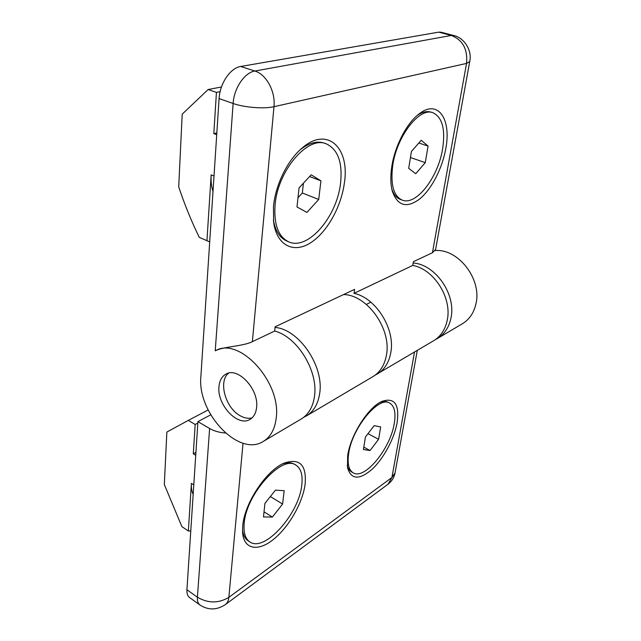 <?xml version="1.0" encoding="UTF-8"?>
<svg xmlns="http://www.w3.org/2000/svg" width="641" height="641" viewBox="0 0 641 641"><rect width="100%" height="100%" fill="white"/><g stroke="black" fill="none" stroke-linecap="round" stroke-linejoin="round"><path stroke-width="0.96" d="M195.729 455.302L193.302 453.82L195.176 424.47L197.837 423.052M190.778 530.908L188.358 530.996L181.908 526.654L164.32 484.54L166.86 432.058L188.286 420.392L195.176 424.47M188.358 530.996L191.411 483.37C191.146 487.809 191.731 491.487 193.165 494.411M188.286 420.392L208.149 409.976M195.922 452.346L193.302 453.82M249.766 541.861C245.287 538.777 243.42 532.679 244.165 523.561C245.992 494.107 282.192 454.389 295.902 465.11C300.998 468.427 302.953 475.093 301.767 485.117C299.131 513.729 264.493 552.766 249.766 541.861L248.123 540.788C245.054 538.752 243.187 535.155 242.514 529.995M282.344 463.988C287.112 462.289 291.078 462.337 294.227 464.148L295.902 465.11M272.377 517.063L263.467 516.934L264.933 503.393L275.43 490.165L284.179 490.685L282.593 504.042L272.377 517.063L264.02 511.855M270.35 496.567L282.593 504.042M353.159 472.802C348.784 470.085 347.27 463.772 348.616 453.844C351.813 428.244 378.799 395.593 389.656 403.069C394.479 405.977 396.018 412.74 394.287 423.364C390.553 448.38 364.617 480.333 353.159 472.802L351.597 471.92C349.529 470.742 348.071 468.587 347.23 465.462M380.353 402.236C383.374 401.194 385.946 401.202 388.069 402.268L389.656 403.069M370.065 450.519L363.423 449.533L365.434 437.01L374.168 425.64L380.682 426.938L378.599 439.293L370.065 450.519L363.808 447.13M368.006 433.669L378.599 439.293M303.802 417.243L306.582 415.833C313.753 411.41 318.112 403.942 319.675 393.43C324.25 366.219 298.978 329.242 275.053 327.431M306.582 415.833L373.022 376.563C380.161 372.173 384.624 365.025 386.427 355.13C391.731 329.049 367.189 294.764 343.568 294.564M413.197 263.01C435.519 264.413 456.416 294.628 450.943 318.104C448.972 327.375 444.469 334.169 437.45 338.488L435.455 339.562M437.45 338.488L462.482 323.697C469.436 319.418 473.923 312.776 475.951 303.762C482.072 279.188 458.155 248.404 435.151 250.567M347.662 455.783C350.419 435.103 368.455 406.899 382.18 401.306C394.616 397.26 399.591 404.391 397.116 422.699C394.279 438.684 383.614 458.587 372.06 469.308C359.144 480.277 350.956 479.676 347.486 467.497L347.662 455.783M242.723 525.997C244.341 503.233 266.504 470.069 284.3 463.05C299.78 457.946 306.719 465.013 305.108 484.259C302.712 502.832 288.787 527.182 273.362 539.49C257.946 551.965 243.532 549.465 242.57 532.158L242.723 525.997M186.924 589.72C186.723 593.446 187.581 596.034 189.512 597.492L199.92 604.976C198.013 603.542 197.18 600.954 197.412 597.22L186.924 589.72L197.933 421.626L209.615 428.5C214.054 431.048 219.326 432.563 225.448 433.036M210.729 414.831L197.933 421.626M402.171 200.088C393.566 196.05 390.409 184.608 392.685 165.771C396.563 136.613 419.358 107.087 432.851 112.712C442.33 117.183 445.575 129.298 442.578 149.057C438.011 177.669 416.049 206.049 402.171 200.088L400.321 199.399C396.491 197.925 393.638 194.455 391.779 188.983M417.451 115.22C422.427 111.927 426.922 110.893 430.936 112.111L432.851 112.712M421.241 140.275L428.076 146.076L425.279 162.638L415.721 173.727L408.702 168.359L411.426 151.476L421.241 140.275M425.279 162.638L410.448 157.526M418.853 142.999L428.076 146.076M216.834 132.903L213.806 133.624L216.442 92.4L220.103 91.687M209.695 241.913L199.271 237.338C191.339 221.105 184.488 204.263 178.703 186.795L182.212 114.138L208.141 89.532L216.442 92.4M206.939 240.824L211.161 174.881C210.793 181.066 211.402 186.603 213.004 191.491M213.806 133.624L216.714 134.722M221.465 86.976L208.141 89.532M288.586 241.785C278.306 236.689 273.803 224.486 275.061 205.176C277.529 170.746 307.888 135.403 326.293 143.848C337.967 149.425 342.719 162.55 340.547 183.238C336.942 216.946 307.736 250.976 288.586 241.785L286.607 240.936C279.724 237.835 275.318 230.864 273.387 220.031M300.212 149.746C308.97 142.887 316.983 140.683 324.242 143.119L326.293 143.848M311.197 174.801L320.917 180.834L318.713 199.447L306.935 212.427L296.983 206.955L299.043 187.933L311.197 174.801M318.713 199.447L302.336 193.005L303.417 183.206M309.603 176.531L320.917 180.834M297.985 197.732L302.336 193.005M252.049 417.868C248.371 418.805 244.453 418.116 240.279 415.793C225.472 408.117 218.004 381.179 228.637 373.134M215.753 350.579C223.733 346.525 242.819 346.404 252.37 341.661L274.685 331.06C297.376 336.781 318.513 371.275 314.467 396.418C312.928 406.971 308.577 414.463 301.414 418.885L263.403 441.353C270.542 436.938 274.797 429.286 276.159 418.397C281.703 382.517 239.55 336.493 215.688 350.611L215.232 350.827L233.124 103.473C233.973 88.242 244.59 72.513 254.862 71.031L451.32 35.455L453.756 35.519C463.579 37.49 472.425 49.966 469.725 61.536L435.616 249.421L432.427 252.73L413.421 261.672L412.788 265.406C434.061 269.276 452.266 298.065 447.226 320.244C445.263 329.546 440.76 336.365 433.733 340.683L375.041 375.225M412.788 265.406L354.048 293.33C376.019 297.945 395.489 329.145 390.794 352.622C388.983 362.477 384.512 369.601 377.381 373.991M263.403 441.353C238.901 457.578 197.027 412.828 200.873 376.636L219.086 98.57C219.823 83.45 230.391 67.89 240.72 66.48L438.668 32.146L441.136 32.226L453.756 35.519M273.475 206.722C275.366 185.177 287.328 160.522 301.799 148.319C327.214 125.62 350.01 147.807 344.385 182.885C341.188 207.412 326.365 233.404 309.667 243.372C293.001 253.499 276.591 245.11 273.611 222.074L273.475 206.722M391.739 166.972C394.728 146.18 406.739 122.984 419.182 113.826C438.164 98.794 451.609 119.354 445.743 148.816C442.226 168.591 431.521 189.255 419.743 198.934C406.69 208.597 397.532 205.969 392.268 191.05C390.529 184.384 390.353 176.363 391.739 166.972M218.966 386.667C219.518 380.53 221.898 376.315 226.105 374.032C238.091 366.732 259.132 389.544 256.584 407.54C255.943 413.213 253.732 417.171 249.958 419.406C237.811 427.235 216.842 404.743 218.966 386.667M354.048 293.33L354.609 289.363L275.125 326.79L274.685 331.06M191.411 483.37L193.79 484.884M243.035 443.203L228.861 597.356C218.565 603.477 208.085 603.429 197.412 597.22L209.615 428.5M199.92 604.976C208.333 610.368 216.826 610.224 225.392 604.551C227.371 603.037 228.525 600.641 228.861 597.356L391.915 477.505L414.527 352.029M391.915 477.505L395.04 472.906C394.119 477.577 391.779 481.343 388.037 484.211L391.915 477.505M214.014 176.043L211.161 174.881M432.427 252.73L466.544 63.411L273.979 106.694C264.164 109.066 244.269 107.52 233.124 103.473L219.086 98.57M252.37 341.661L273.979 106.694C275.646 91.639 266.368 74.356 254.862 71.031L240.72 66.48M469.725 61.536L466.544 63.411C467.826 49.253 462.754 39.934 451.32 35.455L438.668 32.146M417.283 350.411L395.04 472.906M225.392 604.551L388.037 484.211M370.843 302.183L366.348 304.419"/></g></svg>
